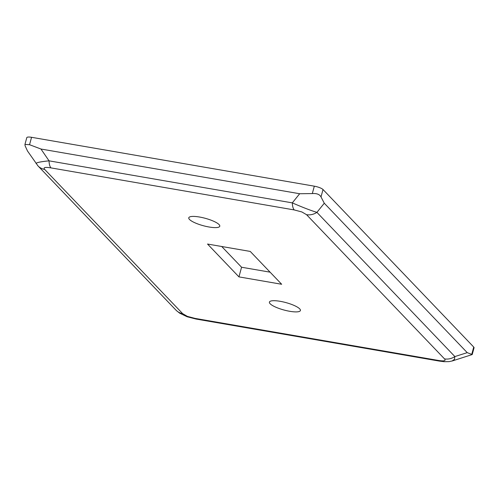 <?xml version="1.0" encoding="UTF-8"?>
<svg xmlns="http://www.w3.org/2000/svg" width="499" height="499" viewBox="0 0 499 499"><rect width="100%" height="100%" fill="white"/><g stroke="black" fill="none" stroke-linecap="round" stroke-linejoin="round"><path stroke-width="0.75" d="M299.699 308.85A16.062 3.83 15.2 0 1 300.273 309.623A16.062 3.83 15.2 0 1 288.478 311.064A16.062 3.83 15.2 0 1 270.134 303.741A16.062 3.83 15.2 0 1 269.984 301.396A16.062 3.83 15.2 0 1 284.661 302.269A16.062 3.83 15.2 0 1 299.699 308.85M219.061 224.569A16.062 3.83 15.2 0 1 219.635 225.336A16.062 3.83 15.2 0 1 207.84 226.777A16.062 3.83 15.2 0 1 189.495 219.454A16.062 3.83 15.2 0 1 189.346 217.109A16.062 3.83 15.2 0 1 204.029 217.988A16.062 3.83 15.2 0 1 219.061 224.569M238.946 276.883L207.528 244.042L250.242 251.427L281.667 284.268L238.946 276.883L241.566 267.239L270.09 272.173M221.718 246.494L241.566 267.239M452.1 361.008L454.464 359.355L454.876 356.567A14.29 12.905 136.3 0 1 444.515 358.887C446.193 360.852 444.091 361.363 438.216 360.415A14.29 5.109 99.8 0 0 439.407 361.101A14.29 5.109 99.8 0 0 439.419 361.108A14.29 5.109 99.8 0 0 439.619 361.126M438.216 360.415L194.941 318.374A14.29 5.109 99.8 0 0 196.132 319.061A14.29 5.109 99.8 0 0 196.151 319.067L439.419 361.108M194.941 318.374L187.331 316.36L182.64 313.628A14.29 12.905 136.3 0 1 175.954 310.116A14.29 12.905 136.3 0 1 175.91 310.066M182.64 313.628L44.679 169.423A14.29 12.905 136.3 0 1 37.993 165.911A14.29 12.905 136.3 0 1 37.974 165.886A14.29 12.905 136.3 0 1 37.593 165.468M44.679 169.423C43.001 167.458 45.097 166.947 50.979 167.895A14.29 5.109 -80.2 0 1 49.039 160.834C40.12 161.751 35.828 162.693 36.159 163.66L36.178 163.684M50.979 167.895L294.248 209.936A14.29 5.109 -80.2 0 1 292.314 202.875L49.039 160.834L40.962 149.026L29.547 144.71L24.95 144.411L25.093 145.789L27.495 150.997L37.974 165.88M294.248 209.936L301.864 211.95L306.548 214.682A14.29 12.905 -43.7 0 0 316.915 212.362C310.765 210.509 302.562 207.347 292.314 202.875L299.674 193.737L40.962 149.026M452.368 360.927L472.216 354.552L467.226 352.643L324.281 203.23L321.007 196.93C319.634 194.354 316.74 193.238 312.312 193.575L299.674 193.737M472.216 354.552L474.05 347.797A7.148 1.703 -164.8 0 0 473.732 347.061L323.021 189.526A7.148 1.703 -164.8 0 0 314.32 186.177L31.556 137.306A7.148 1.703 -164.8 0 0 26.784 137.655L24.95 144.411M467.226 352.643L454.876 356.567L316.915 212.362L324.281 203.23M306.548 214.682L444.515 358.887M473.732 347.061L471.717 354.458M321.007 196.93L323.021 189.526M314.32 186.177L312.312 193.575M29.547 144.71L31.556 137.306M452.331 360.933L449.112 361.619L444.11 361.694L439.407 361.095M195.951 319.017L187.119 316.759L179.621 313.141L176.471 310.627M175.954 310.116L37.993 165.911"/></g></svg>
